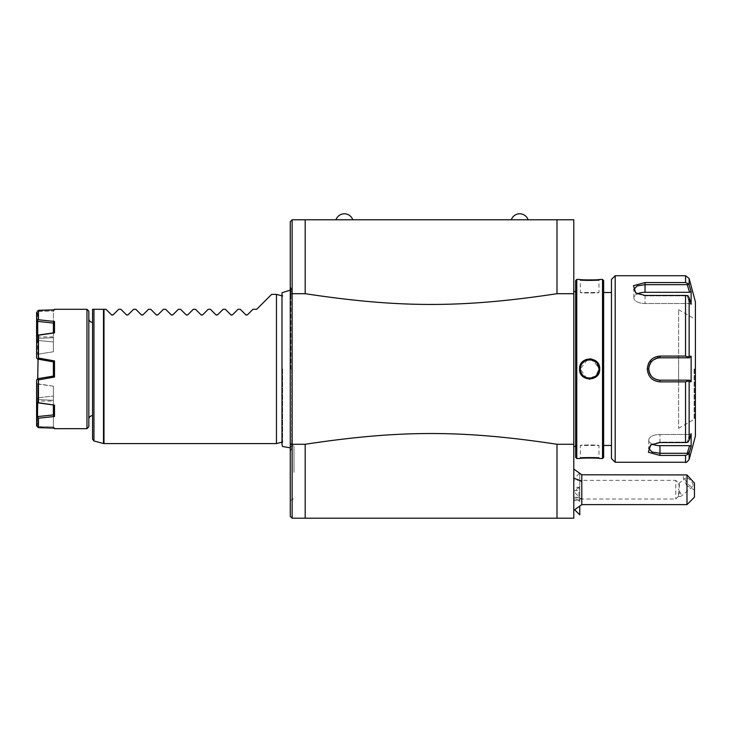 <?xml version="1.0" encoding="UTF-8"?>
<svg xmlns="http://www.w3.org/2000/svg" width="732" height="732" viewBox="0 0 732 732"><rect width="100%" height="100%" fill="white"/><g stroke="black" fill="none" stroke-linecap="round" stroke-linejoin="round"><path stroke-width="0.55" stroke-dasharray="3.66 2.75" d="M573.787 293.706L573.787 219.765L556.997 219.765L556.997 293.706C462.35 308.026 399.837 308.026 305.189 293.706L292.132 293.706L292.132 444.269L290.275 443.848L290.275 516.334L292.132 518.201L292.132 444.269L305.189 444.269C399.864 429.94 462.331 429.94 556.997 444.269L573.787 444.269L573.787 293.706L556.997 293.706M556.997 444.269L556.997 518.201L573.787 518.201L573.787 444.269M573.787 479.021L573.787 508.886L573.787 479.021L579.781 473.028L579.781 486.615C573.934 490.522 573.934 493.835 579.781 496.552L579.781 473.028M573.787 500.944L573.787 469.066L573.787 500.944A22.381 12.188 0 0 0 581.803 497.833L581.803 474.784M573.787 368.983L573.787 446.392L573.787 368.983M528.092 219.765L511.302 219.765L528.092 219.765M352.76 219.765L335.97 219.765L352.76 219.765M305.189 444.269L305.189 518.201M290.275 294.118L292.132 293.706L292.132 219.765L290.275 221.631L290.275 443.848M290.275 368.983L290.275 451.617L290.275 368.983M290.275 472.369L290.275 444.095L290.275 472.369M305.189 219.765L305.189 293.706M291.766 368.983L291.766 448.076L291.766 368.983M291.72 368.983L291.72 445.001L291.72 368.983M282.607 368.983L282.607 441.954L282.607 368.983M276.467 294.374L276.467 443.592M271.618 294.374L256.694 309.297L252.97 309.297L247.416 314.852L245.833 314.852L240.279 309.297L238.046 309.297L232.492 314.852L230.909 314.852L225.355 309.297L223.132 309.297L217.569 314.852L215.986 314.852L210.432 309.297L208.208 309.297L202.654 314.852L201.071 314.852L195.517 309.297L193.285 309.297L187.731 314.852L186.148 314.852L180.594 309.297L178.361 309.297L172.807 314.852L171.224 314.852L165.67 309.297L163.437 309.297L157.883 314.852L156.3 314.852L150.746 309.297L148.523 309.297L142.96 314.852L141.377 314.852L135.823 309.297L133.599 309.297L128.045 314.852L126.462 314.852L120.908 309.297L118.675 309.297L113.121 314.852L111.539 314.852L105.984 309.297L92.561 309.297L92.561 439.163M245.833 314.852L247.05 315.099M230.909 314.852L232.136 315.099M215.986 314.852L217.212 315.099M201.071 314.852L202.288 315.099M186.148 314.852L187.365 315.099M171.224 314.852L172.441 315.099M156.3 314.852L157.526 315.099M141.377 314.852L142.603 315.099M126.462 314.852L127.679 315.099M111.539 314.852L112.755 315.099M92.561 322.355L92.561 415.611L92.561 322.355M88.828 419.345L88.828 318.621L88.828 419.345M88.828 311.164L88.828 426.811M86.962 309.297L86.962 428.668M37.506 359.019L38.467 359.385L38.467 354.123L53.39 351.763L53.39 323.041L53.39 337.672L53.39 336.903L53.39 337.672L38.467 338.367L38.467 340.554L53.39 341.917L53.39 351.763L38.467 354.123L38.467 359.385L53.39 362.02L54.507 360.931L54.507 377.035L38.467 379.917L38.467 402.737L37.423 402.728L37.698 397.805L36.6 398.903L36.6 425.74L36.6 400.248L38.467 399.599L53.39 400.303L53.39 426.994L53.39 400.303L38.467 399.599L38.467 397.412L38.467 399.599L37.698 400.02L37.698 426.546L53.39 426.994L54.507 428.128L38.467 427.662L38.467 418.21L54.507 416.499L54.507 405.107L38.467 402.737M53.39 427.552L54.507 428.668L53.39 426.994L37.423 426.765L37.698 400.02L36.6 400.248L36.6 398.903L37.698 397.805L37.698 416.563L53.39 414.925L54.507 416.499M53.39 361.873L53.39 376.092L54.507 377.035M54.507 360.931L38.467 358.049L38.467 335.229L54.507 332.859L54.507 321.467L38.467 319.756L38.467 310.304L54.507 309.846L54.507 309.297L53.39 310.414M38.467 319.756L37.423 321.019L37.698 340.16L36.6 339.062L38.467 340.554L37.698 340.16L37.698 335.165L53.39 332.886L53.39 351.763L53.39 341.917L38.467 340.554L38.467 338.367L53.39 337.672L53.39 310.853L54.507 309.846L53.39 310.853L53.39 332.904L54.507 332.859M54.507 405.107L53.39 405.061L53.39 386.203L37.698 384.044L37.698 402.801L37.698 384.044L38.467 383.843L38.467 378.581L53.39 375.946L53.39 362.02L53.39 375.946L38.467 378.581L38.467 383.843L53.39 386.203L53.39 396.058L37.698 397.805L53.39 396.058L53.39 405.08L53.39 386.203L53.39 414.925M38.055 378.654L38.055 401.063L53.39 401.063M53.39 336.903L38.055 336.903L38.055 359.311M37.698 335.036L37.423 311.21L53.39 310.972L37.698 311.429L37.698 353.922L37.423 335.247L38.467 335.229M36.6 312.225L36.6 339.062L36.6 312.225L36.6 337.717L38.467 338.367L36.6 337.717L36.6 339.062L36.6 336.656L36.6 357.939L36.6 354.681L37.698 353.922L36.6 354.681L36.6 336.656L37.423 335.247M53.39 375.946L37.698 378.719L38.467 379.917M38.467 354.123L37.698 353.922L38.467 354.123M38.467 378.581L37.698 378.719L38.467 378.581M37.423 379.048L36.6 380.027L36.6 401.31L36.6 380.027L36.6 383.284L37.698 384.044L36.6 383.284L36.6 416.929L38.467 418.21M38.467 427.662L37.423 426.765M36.6 416.929L36.6 425.74M53.39 405.08L37.698 402.801M37.607 359.147L53.39 362.02L37.698 359.256L36.6 357.939L36.6 336.656M38.055 336.903L38.055 401.063M37.423 402.728L36.6 401.31M38.467 358.049L37.515 359.037M54.507 321.467L53.39 323.041L37.698 321.403M37.423 311.21L38.467 310.304M37.423 321.019L36.6 321.037M293.999 472.369L293.999 446.255L293.999 472.369M574.785 509.893L573.787 508.886M579.781 496.552L579.781 486.615M579.781 490.166L579.781 497.742L579.781 486.377L579.781 490.166L578.939 490.65L578.939 500.569L578.939 487.338L578.939 490.65L579.781 490.166M579.781 501.53L579.781 497.742L579.781 501.53L578.939 500.569L573.787 500.569L573.787 497.266L578.939 497.266L579.781 497.742L573.787 497.266L573.787 500.569M581.803 497.833L581.803 504.623M694.439 497.165L694.439 490.092L686.982 485.691L686.982 504.623M694.439 490.092L694.439 483.056M686.982 485.691C682.535 478.865 682.096 475.224 685.655 474.784M685.207 478.829A5.6 2.159 -130 0 0 688.318 484.419A5.6 2.159 -130 0 0 692.765 486.441A5.6 2.159 -130 0 0 693.122 485.472A5.6 2.159 -130 0 0 690.011 479.881A5.6 2.159 -130 0 0 685.573 477.868A5.6 2.159 -130 0 0 685.207 478.829M679.872 496.58L678.427 495.976A5.6 2.159 -130 0 0 679.872 496.58A5.6 2.159 -130 0 0 680.888 496.397A5.6 2.159 -130 0 0 681.254 495.427A5.6 2.159 -130 0 0 678.427 490.138L678.427 495.976L679.534 492.746L678.967 483.559L675.792 480.375L675.792 499.032L675.792 480.375L573.787 480.375L573.787 499.032L573.787 480.375M678.683 484.309C678.912 482.672 679.195 483.459 679.534 486.67L678.427 490.138M579.781 486.377L578.939 487.338L573.787 487.338L573.787 497.266L573.787 487.338M573.787 490.65L578.939 490.65L573.787 490.65M575.654 457.399L575.654 280.576M576.77 458.516L576.77 279.45M579.826 366.714L579.57 368.983L582.333 375.974L589.077 379.121M589.754 379.139L596.79 376.138L599.718 368.983L591.831 359.073M602.509 458.516L602.509 279.45M587.778 457.958L579.57 458.516L580.311 457.765L580.311 445.459L598.968 445.459C599.545 444.836 579.735 444.836 580.311 445.459C579.735 444.836 599.545 444.836 598.968 445.459L598.968 457.765C599.545 457.143 579.735 457.152 580.311 457.765C579.744 457.143 599.545 457.152 598.968 457.765L599.709 458.516L589.617 457.939M587.156 359.998L580.311 368.983L586.277 377.685M590.934 378.224L588.336 378.215L595.757 376.028L598.968 368.983L595.766 361.947L588.354 359.751L593.313 360.409M589.58 358.826L586.442 359.357M584.081 360.519L582.123 362.221M580.998 363.777L580.549 364.618M591.502 280.008L599.709 279.45L598.968 280.2L598.968 292.507L580.311 292.507C579.735 293.129 599.545 293.129 598.968 292.507C599.545 293.129 579.735 293.129 580.311 292.507L580.311 280.2C579.744 280.823 599.545 280.823 598.968 280.2C599.545 280.823 579.735 280.823 580.311 280.2L579.57 279.45L589.672 280.027M603.635 457.399L603.635 280.576M603.635 445.459L603.635 292.507M611.467 445.459L611.467 292.507M611.467 458.516L611.467 279.45M615.191 462.249L615.191 275.726M678.61 381.875L685.536 381.875L685.536 442.531L659.962 442.531L650.583 445.056L648.396 452.266L659.962 455.423L685.536 455.423L685.536 462.249M648.351 363.786L647.28 368.983C648.122 376.879 652.358 381.171 659.962 381.875L659.962 380.173M685.536 275.726L685.536 282.552L645.038 282.552L633.473 285.7L635.66 292.91L645.038 295.435L685.536 295.435L685.536 356.091L659.962 356.091L649.019 362.459M685.536 356.091L687.906 356.942L689.141 356.246L689.141 297.759L687.906 295.655L685.536 295.435M685.536 442.531L687.906 442.311L689.141 440.207L689.141 381.72L691.136 381.729L691.136 356.237L689.599 357.792L687.257 357.792L687.906 356.942M687.257 357.792L678.61 357.792L678.61 309.673L678.61 368.983L678.61 357.792L689.599 357.792M674.309 357.792L659.962 357.792L659.962 356.091M659.303 357.811A11.19 11.19 0 0 0 658.635 357.875A11.19 11.19 0 0 1 659.303 357.811L658.397 357.902M657.656 358.03L651.892 361.233M651.151 362.075A11.19 11.19 0 0 1 651.59 361.553L651.151 362.075A11.19 11.19 0 0 1 652.075 361.05A11.19 11.19 0 0 0 651.846 361.279M649.275 365.661L649.092 366.311A11.19 11.19 0 0 1 649.275 365.661A11.19 11.19 0 0 0 649.092 366.311M649 366.723L648.772 368.983L647.28 368.983M648.79 369.66A11.19 11.19 0 0 0 648.854 370.328A11.19 11.19 0 0 1 648.79 369.66L648.872 370.502M649.092 371.655L649.275 372.304A11.19 11.19 0 0 1 649.092 371.655A11.19 11.19 0 0 0 649.494 372.945A11.19 11.19 0 0 1 649.284 372.332M651.151 375.891L651.59 376.413A11.19 11.19 0 0 1 651.151 375.891A11.19 11.19 0 0 0 652.075 376.925M652.551 377.373L653.072 377.803A11.19 11.19 0 0 1 652.551 377.373A11.19 11.19 0 0 0 653.072 377.803M656.018 379.46L656.659 379.679A11.19 11.19 0 0 0 657.318 379.862A11.19 11.19 0 0 1 656.659 379.679M658.635 380.1L659.303 380.155A11.19 11.19 0 0 1 658.635 380.1A11.19 11.19 0 0 0 659.303 380.155M676.011 380.173L687.257 380.173L687.906 381.024L685.536 381.875M689.141 381.72L687.906 381.024M651.178 444.699L659.962 442.101L687.257 442.101L659.962 442.101L651.7 444.342L648.772 448.46L652.066 452.047L659.962 453.291L687.257 453.291L687.906 454.352L685.536 455.423M689.141 459.476L689.141 452.943L687.906 454.352M689.864 450.61L691.136 446.428L691.136 433.692L689.599 434.46L687.257 442.101L689.599 434.46L691.136 433.692L689.141 440.207M695.4 436.135L695.4 301.84M655.396 379.203A11.19 11.19 0 0 1 654.198 378.572A11.19 11.19 0 0 0 655.396 379.203M653.621 378.206A11.19 11.19 0 0 1 653.109 377.831A11.19 11.19 0 0 0 653.621 378.206M650.382 374.775A11.19 11.19 0 0 1 650.053 374.18A11.19 11.19 0 0 0 650.382 374.775M650.043 374.162A11.19 11.19 0 0 1 649.751 373.567A11.19 11.19 0 0 0 650.043 374.162M648.79 368.306A11.19 11.19 0 0 1 648.854 367.638A11.19 11.19 0 0 0 648.79 368.306M649.284 365.634A11.19 11.19 0 0 1 649.494 365.021A11.19 11.19 0 0 0 649.284 365.634M649.751 364.399A11.19 11.19 0 0 1 650.382 363.191A11.19 11.19 0 0 0 649.751 364.399M652.551 360.592A11.19 11.19 0 0 1 653.081 360.162A11.19 11.19 0 0 0 652.551 360.592M653.109 360.135A11.19 11.19 0 0 1 653.63 359.76A11.19 11.19 0 0 0 653.109 360.135M654.198 359.394A11.19 11.19 0 0 1 655.396 358.762A11.19 11.19 0 0 0 654.198 359.394M656.028 358.506A11.19 11.19 0 0 1 656.659 358.296A11.19 11.19 0 0 0 656.028 358.506M656.668 358.287A11.19 11.19 0 0 1 657.318 358.113A11.19 11.19 0 0 0 656.668 358.287M689.141 297.759L691.136 304.283L691.136 291.537L689.599 292.315L687.257 284.675L645.038 284.675L637.151 285.928L633.848 289.506L636.776 293.633L645.038 295.865L687.257 295.865L645.038 295.865L636.254 293.267M685.536 282.552L687.906 283.613L689.141 285.023L689.141 278.489M687.257 284.675L687.906 283.613M691.136 304.283L689.599 303.505L687.257 295.865L689.599 303.505L691.136 304.283M691.136 356.237L689.141 356.246M687.257 380.173L678.61 380.173L678.61 368.983L678.61 428.302L678.61 380.173M691.136 381.729L689.599 380.173M695.4 368.983L695.4 317.688L695.4 368.983M694.119 368.983L694.119 419.345L694.119 368.983M689.599 292.315L645.038 292.315A11.19 5.6 180 0 0 633.848 297.906A11.19 5.6 180 0 0 645.038 303.505L689.599 303.505L645.038 303.505A11.19 5.6 180 0 1 633.848 297.906A11.19 5.6 180 0 1 637.362 293.834M652.285 444.132A11.19 5.6 0 0 1 648.772 440.06A11.19 5.6 0 0 1 659.962 434.46L689.599 434.46L659.962 434.46A11.19 5.6 0 0 0 648.772 440.06A11.19 5.6 0 0 0 659.962 445.651L689.599 445.651L687.257 453.291M691.136 446.428L689.599 445.651M580.33 369.504L580.686 371.6M583.605 376.092L585.82 377.492M593.46 377.492L595.674 376.102M598.593 371.6L598.95 369.514M598.959 368.525L598.666 366.622M597.733 364.353L596.287 362.441M596.159 362.313L594.384 360.949M592.124 359.998L589.736 359.659M584.978 360.903L584.081 361.498M583.056 362.377L581.574 364.307M580.622 366.604L580.33 368.544M579.57 368.983L580.311 368.983L580.686 366.366M581.51 364.426L585.82 360.483M585.893 360.446L588.254 359.76M593.46 360.473L597.824 364.518M598.593 366.375L598.968 368.983L599.718 368.983M598.959 369.44L597.824 373.448M597.733 373.613L596.287 375.525M596.15 375.662L593.313 377.556M592.124 377.977L588.254 378.206M585.893 377.529L583.578 376.074M583.056 375.589L581.574 373.659M581.51 373.549L580.33 369.422M290.952 368.983L290.952 287.328L290.952 368.983M103.99 443.592L103.99 309.297M103.505 309.297L103.505 443.528M93.943 440.966L93.943 309.297M659.962 442.531L659.962 434.46L659.962 442.531M659.962 455.423L659.962 445.651M645.038 295.435L645.038 303.505L645.038 295.435M645.038 282.552L645.038 292.315M694.467 368.983L694.467 419.345L694.467 368.983M291.766 289.899L290.275 286.358M291.766 448.076L290.275 451.617M290.275 447.838L291.766 445.642M281.994 295.856L282.607 296.021L281.994 293.651L281.994 444.324L282.607 441.954L281.994 442.11M291.766 292.324L290.275 290.128M290.275 444.095L293.999 446.255M290.275 500.633L293.999 498.483M692.765 486.441L680.888 496.397M573.787 499.032L675.792 499.032L678.491 496.333M678.82 483.532L685.573 477.868M650.583 445.056L651.7 444.342L650.583 445.056M635.66 292.91L636.776 293.633L635.66 292.91M678.61 428.302L694.119 419.345L695.4 420.278M678.61 309.673L694.119 318.621L695.4 317.688M633.848 297.906L633.848 289.506L633.848 297.906M648.772 440.06L648.772 448.46L648.772 440.06M579.57 279.45L580.311 280.2M599.709 279.45L598.968 280.2M599.709 458.516L598.968 457.765M579.57 458.516L580.311 457.765"/><path stroke-width="1.1" d="M305.189 293.706L305.189 219.765L292.132 219.765L292.132 293.706L305.189 293.706C399.837 308.026 462.35 308.026 556.997 293.706L556.997 219.765L305.189 219.765L573.787 219.765L573.787 518.201L305.189 518.201L556.997 518.201L556.997 444.269C462.331 429.94 399.864 429.94 305.189 444.269L292.132 444.269L292.132 293.706L290.275 294.118L290.275 516.334L292.132 518.201L305.189 518.201L292.132 518.201L292.132 444.269L290.275 443.848M573.787 444.269L556.997 444.269M556.997 293.706L573.787 293.706M305.189 219.765L292.132 219.765L290.275 221.631L290.275 294.118M305.189 518.201L305.189 444.269M276.467 368.983L276.467 294.374L271.618 294.374L256.694 309.297L252.97 309.297L247.416 314.852L245.833 314.852L240.279 309.297L238.046 309.297L232.492 314.852L230.909 314.852L225.355 309.297L223.132 309.297L217.569 314.852L215.986 314.852L210.432 309.297L208.208 309.297L202.654 314.852L201.071 314.852L195.517 309.297L193.285 309.297L187.731 314.852L186.148 314.852L180.594 309.297L178.361 309.297L172.807 314.852L171.224 314.852L165.67 309.297L163.437 309.297L157.883 314.852L156.3 314.852L150.746 309.297L148.523 309.297L142.96 314.852L141.377 314.852L135.823 309.297L133.599 309.297L128.045 314.852L126.462 314.852L120.908 309.297L118.675 309.297L113.121 314.852L111.539 314.852L105.984 309.297L103.99 309.297L103.99 443.592L276.467 443.592L276.467 368.983M93.943 309.297L93.943 440.966L92.561 439.163L92.561 309.297L103.99 309.297M247.416 314.852L246.144 315.071M232.492 314.852L231.23 315.071M217.569 314.852L216.306 315.071M202.654 314.852L201.382 315.071M187.731 314.852L186.459 315.071M172.807 314.852L171.535 315.071M157.883 314.852L156.621 315.071M142.96 314.852L141.697 315.071M128.045 314.852L126.773 315.071M113.121 314.852L111.85 315.071M88.828 419.345A3.733 3.733 0 0 1 92.561 415.611M88.828 318.621A3.733 3.733 0 0 0 92.561 322.355M88.828 368.983L88.828 311.164L86.962 309.297L86.962 428.668L88.828 426.811L88.828 368.983M53.39 310.414L54.507 309.297L54.507 309.846L38.467 310.304L38.467 319.756L54.507 321.467L54.507 332.859L38.467 335.229L38.467 358.049L54.507 360.931L54.507 377.035L38.686 379.881M36.6 425.74L37.423 426.765L36.6 425.74L36.6 380.027L37.698 378.719L36.6 380.027L37.423 379.048L38.467 379.917L38.467 402.737L54.507 405.107L54.507 416.499L38.467 418.21L38.467 427.662L54.507 428.128L54.507 428.668L86.962 428.668M54.507 332.859L53.39 332.904L53.39 322.849L53.39 332.886L37.698 335.165L37.698 321.403L53.39 323.041L54.507 321.467M38.055 359.311L37.698 378.719L53.39 376.092L53.39 361.873L54.507 360.931M38.467 310.304L37.423 311.21M38.467 358.049L37.698 359.256L36.6 357.939L37.423 358.927L36.6 357.939L36.6 321.037L38.467 319.756M36.6 321.037L36.6 312.225M38.467 335.229L37.698 335.036M37.423 335.247L36.6 336.656M53.39 361.873L37.506 359.019M54.507 377.035L53.39 376.092M36.6 401.31L37.423 402.728L38.467 402.737M38.467 418.21L37.423 416.956L37.698 402.801L54.507 405.107M54.507 416.499L53.39 415.117L53.39 405.061L53.39 414.925L37.698 416.563M37.423 426.765L38.467 427.662M37.423 416.956L36.6 416.929M53.39 414.925L53.39 405.08M511.302 219.765A8.885 8.885 0 0 1 528.092 219.765M335.97 219.765A8.885 8.885 0 0 1 352.76 219.765M579.781 514.88L579.781 506.617L579.781 514.88L574.785 509.893M573.787 469.066L581.803 474.784L581.803 481.574A22.381 12.188 180 0 0 573.787 478.463M573.787 510.341L581.803 504.623L581.803 481.574M686.982 504.623L686.982 474.94L694.439 483.056L694.439 497.165L686.982 504.623L581.803 504.623M581.803 474.784L686.982 474.94M576.77 279.45L575.654 280.576L575.654 457.399L576.77 458.516L579.57 458.516C579.003 457.884 600.286 457.884 599.709 458.516L602.509 458.516L602.509 279.45L599.709 279.45C600.277 280.082 578.994 280.082 579.57 279.45L576.77 279.45L576.77 458.516M589.077 379.121L589.754 379.139M599.718 368.983C600.286 382.095 579.003 382.104 579.57 368.983C578.994 355.871 600.286 355.871 599.718 368.983L598.968 368.983C599.545 381.015 579.735 381.015 580.311 368.983C579.735 356.96 599.545 356.96 598.968 368.983L598.959 368.525M589.617 457.939L587.778 457.958M586.277 377.685L585.82 377.492M591.831 359.073L589.58 358.826M586.442 359.357L584.081 360.519M582.123 362.221L580.998 363.777M580.549 364.618L579.826 366.714M588.254 359.76L587.156 359.998M589.672 280.027L591.502 280.008M602.509 279.45L603.635 280.576L603.635 457.399L602.509 458.516M603.635 292.507L603.635 445.459L611.467 445.459L611.467 292.507L603.635 292.507M611.467 368.983L611.467 458.516L615.191 462.249L615.191 275.726L611.467 279.45L611.467 368.983M615.191 462.249L685.536 462.249L685.536 455.423L659.962 455.423L648.387 452.257L650.583 445.056L659.962 442.531L685.536 442.531L685.536 381.875L659.962 381.875L678.61 381.875M685.536 295.435L687.906 295.655L689.141 297.759L689.141 356.246L691.136 356.237L691.136 381.729L689.599 380.173L659.962 380.173L659.962 381.875C652.303 381.143 648.076 376.852 647.28 368.983C648.131 361.086 652.358 356.786 659.962 356.091L685.536 356.091L685.536 295.435L645.038 295.435L635.66 292.91L633.473 285.7L645.038 282.552L685.536 282.552L685.536 275.726L615.191 275.726M685.536 381.875L687.906 381.024L689.141 381.72L689.141 440.207L687.906 442.311L685.536 442.531M687.257 380.173L687.906 381.024M689.599 380.173L659.962 380.173A11.19 11.19 0 0 1 659.303 380.155L659.962 380.173C653.182 379.524 649.449 375.791 648.772 368.983C649.458 362.175 653.182 358.442 659.962 357.792L659.303 357.811A11.19 11.19 0 0 1 659.962 357.792L689.599 357.792L659.962 357.792A11.19 11.19 0 0 0 659.303 357.811M649.019 362.459L648.351 363.786M659.962 356.091L659.962 357.792L674.309 357.792M658.397 357.902L657.656 358.03M651.151 362.075A11.19 11.19 0 0 0 651.068 362.194A11.19 11.19 0 0 1 651.151 362.075L649.275 365.661A11.19 11.19 0 0 1 649.284 365.634A11.19 11.19 0 0 0 649.275 365.661M649.092 366.311A11.19 11.19 0 0 0 648.854 367.638A11.19 11.19 0 0 1 649.092 366.311L649 366.723M647.28 368.983L648.772 368.983L648.79 369.66A11.19 11.19 0 0 1 648.79 368.306A11.19 11.19 0 0 0 648.79 369.66M648.872 370.502L649.092 371.655A11.19 11.19 0 0 1 648.854 370.328A11.19 11.19 0 0 0 649.092 371.655M649.275 372.304A11.19 11.19 0 0 0 649.284 372.332A11.19 11.19 0 0 1 649.275 372.304L651.151 375.891A11.19 11.19 0 0 1 651.068 375.781A11.19 11.19 0 0 0 651.151 375.891M651.846 376.696A11.19 11.19 0 0 1 651.59 376.413L652.551 377.373A11.19 11.19 0 0 1 652.075 376.925M653.072 377.803A11.19 11.19 0 0 0 653.109 377.831A11.19 11.19 0 0 1 653.072 377.803L656.018 379.46M656.659 379.679A11.19 11.19 0 0 1 655.396 379.203A11.19 11.19 0 0 0 656.659 379.679L658.635 380.1A11.19 11.19 0 0 1 657.977 380A11.19 11.19 0 0 0 658.635 380.1M659.303 380.155A11.19 11.19 0 0 0 659.962 380.173L676.011 380.173M685.536 455.423L687.906 454.352L689.864 450.61M689.141 440.207L691.136 433.692L691.136 446.428L689.599 445.651L687.257 453.291L687.906 454.352M687.257 453.291L659.962 453.291L652.066 452.047L648.772 448.46L651.178 444.699M691.136 381.729L689.141 381.72M685.536 275.726L689.141 278.489L695.4 301.84L695.4 436.135L689.141 459.476L689.141 452.943L691.136 446.428M657.867 379.981A11.19 11.19 0 0 1 657.318 379.862A11.19 11.19 0 0 0 657.867 379.981M654.198 378.572A11.19 11.19 0 0 1 653.621 378.206A11.19 11.19 0 0 0 654.198 378.572M650.748 375.342A11.19 11.19 0 0 1 650.382 374.775A11.19 11.19 0 0 0 650.748 375.342M649.751 373.567A11.19 11.19 0 0 1 649.494 372.945A11.19 11.19 0 0 0 649.751 373.567M649.494 365.021A11.19 11.19 0 0 1 649.751 364.399A11.19 11.19 0 0 0 649.494 365.021M650.382 363.191A11.19 11.19 0 0 1 650.748 362.624A11.19 11.19 0 0 0 650.382 363.191M652.075 361.05A11.19 11.19 0 0 1 652.551 360.592A11.19 11.19 0 0 0 652.056 361.059M653.63 359.76A11.19 11.19 0 0 1 654.198 359.394A11.19 11.19 0 0 0 653.63 359.76M655.396 358.762A11.19 11.19 0 0 1 656.028 358.506A11.19 11.19 0 0 0 655.396 358.762M657.318 358.113A11.19 11.19 0 0 1 657.912 357.985A11.19 11.19 0 0 0 657.318 358.113M657.977 357.966A11.19 11.19 0 0 1 658.635 357.875A11.19 11.19 0 0 0 657.977 357.966M689.141 356.246L687.906 356.942L685.536 356.091M691.136 356.237L689.599 357.792M687.257 357.792L687.906 356.942M636.254 293.267L633.848 289.506L637.151 285.928L645.038 284.675L687.257 284.675L687.906 283.613L685.536 282.552M689.141 278.489L689.141 285.023L691.136 291.537L689.141 285.023L687.906 283.613M687.257 284.675L689.599 292.315L691.136 291.537L691.136 304.283L689.141 297.759M652.056 376.907A11.19 11.19 0 0 0 652.551 377.373M678.61 380.173L659.962 380.173M637.362 293.834A11.19 5.6 180 0 1 645.038 292.315L689.599 292.315M689.599 445.651L659.962 445.651A11.19 5.6 0 0 1 652.285 444.132M580.33 368.544L580.33 369.504M580.686 371.6L581.72 373.896M581.821 374.07L583.605 376.092M590.934 378.224L593.46 377.492M595.674 376.102L597.458 374.07M597.614 373.823L598.593 371.6M598.666 366.622L597.733 364.353M594.384 360.949L592.124 359.998M589.736 359.659L584.978 360.903M584.081 361.498L583.056 362.377M581.574 364.307L580.622 366.604M580.686 366.366L581.51 364.426M597.824 364.518L598.593 366.375M593.313 377.556L592.124 377.977M588.254 378.206L585.893 377.529M583.578 376.074L583.056 375.589M580.33 369.422L579.57 368.983M103.99 443.592L103.505 443.528L103.505 309.297M659.962 455.423L659.962 445.651M645.038 282.552L645.038 292.315M290.275 290.128L282.085 292.699L281.994 293.651L281.994 444.324L282.497 446.483L290.275 447.838M282.607 296.021L276.467 294.374M282.607 441.954L276.467 443.592M103.505 443.528L93.943 440.966M54.507 309.297L86.962 309.297M53.39 427.552L54.507 428.668M573.787 291.574L575.654 291.574M573.787 446.392L575.654 446.392M685.536 462.249C685.765 463.091 686.964 462.167 689.141 459.476"/></g></svg>
